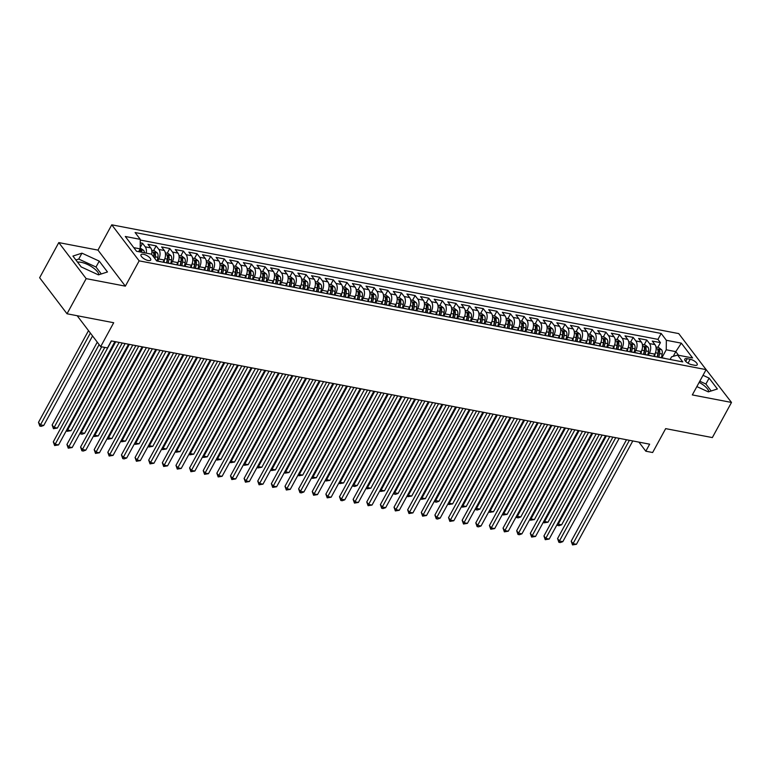 <?xml version="1.0" encoding="UTF-8"?>
<svg xmlns="http://www.w3.org/2000/svg" width="770" height="770" viewBox="0 0 770 770"><rect width="100%" height="100%" fill="white"/><g stroke="black" fill="none" stroke-linecap="round" stroke-linejoin="round"><path stroke-width="1.16" d="M99.012 274.688A13.494 5.111 28.6 0 0 81.206 262.329A13.494 5.111 28.6 0 0 77.529 262.127M148.206 260.51A5.534 2.098 28.6 0 0 150.699 260.048A5.534 2.098 28.6 0 0 148.793 256.843A5.534 2.098 28.6 0 0 143.47 254.273A5.534 2.098 28.6 0 0 140.977 254.745A5.534 2.098 28.6 0 0 142.883 257.95A5.534 2.098 28.6 0 0 148.206 260.51M699.17 382.363A13.494 5.111 -151.4 0 1 708.9 391.699M58.789 242.598L39.636 277.739L67.019 313.775L86.173 278.634L125.356 286.151L139.149 260.857L111.766 224.821L97.973 250.115L58.789 242.598L86.173 278.634M139.149 260.857L706.109 369.629L678.726 333.593L111.766 224.821M706.109 369.629L692.317 394.923L731.5 402.44L703.587 366.308M731.5 402.44L712.346 437.581L665.665 428.63L652.633 452.519L645.818 451.21L649.649 444.184L111.313 340.908L107.482 347.934L100.668 346.625L113.7 322.726L67.019 313.775M653.663 356.317L654.846 354.133A6.92 4.129 -79.1 0 0 654.952 344.614L652.257 341.062L660.429 342.631L657.85 347.366M648.282 355.143L649.399 353.093A6.92 4.129 -79.1 0 0 649.505 343.574L646.8 340.022L644.221 344.748M646.8 340.022L638.628 338.454L641.323 342.005A6.92 4.129 -79.1 0 1 641.218 351.524L640.034 353.7M626.405 351.091L627.588 348.906A6.92 4.129 -79.1 0 0 627.694 339.387L624.999 335.836L633.171 337.404L630.591 342.13M612.776 348.473L613.96 346.288A6.92 4.129 -79.1 0 0 614.065 336.779L611.37 333.217L619.542 334.786L616.962 339.522M599.147 345.855L600.34 343.68A6.92 4.129 -79.1 0 0 600.436 334.161L597.741 330.609L605.913 332.178L603.334 336.904M585.518 343.247L586.711 341.062A6.92 4.129 -79.1 0 0 586.807 331.543L584.112 327.991L592.284 329.56L589.704 334.286M571.889 340.629L573.082 338.444A6.92 4.129 -79.1 0 0 573.178 328.934L570.483 325.373L578.655 326.942L576.076 331.678M558.26 338.011L559.453 335.836A6.92 4.129 -79.1 0 0 559.549 326.316L556.854 322.765L565.026 324.334L562.447 329.06M544.631 335.402L545.824 333.217A6.92 4.129 -79.1 0 0 545.92 323.698L543.225 320.147L551.397 321.716L548.818 326.451M531.002 332.784L532.195 330.6A6.92 4.129 -79.1 0 0 532.301 321.09L529.596 317.529L537.768 319.098L535.188 323.833M517.373 330.166L518.566 327.991A6.92 4.129 -79.1 0 0 518.672 318.472L515.967 314.92L524.139 316.489L521.559 321.215M503.744 327.558L504.937 325.373A6.92 4.129 -79.1 0 0 505.043 315.854L502.338 312.302L510.51 313.871L507.931 318.607M490.115 324.94L491.308 322.755A6.92 4.129 -79.1 0 0 491.414 313.246L488.709 309.684L496.881 311.253L494.301 315.989M476.486 322.322L477.679 320.147A6.92 4.129 -79.1 0 0 477.785 310.628L475.08 307.076L483.262 308.645L480.673 313.371M462.857 319.714L464.05 317.529A6.92 4.129 -79.1 0 0 464.156 308.01L461.451 304.458L469.633 306.027L467.053 310.762M449.228 317.096L450.421 314.92A6.92 4.129 -79.1 0 0 450.527 305.401L447.822 301.84L456.004 303.409L453.424 308.144M435.599 314.478L436.792 312.302A6.92 4.129 -79.1 0 0 436.898 302.783L434.193 299.232L442.375 300.8L439.795 305.526M421.97 311.869L423.163 309.684A6.92 4.129 -79.1 0 0 423.269 300.165L420.564 296.614L428.746 298.183L426.166 302.918M408.341 309.251L409.534 307.076A6.92 4.129 -79.1 0 0 409.64 297.557L406.935 293.996L415.117 295.565L412.537 300.3M394.712 306.643L395.905 304.458A6.92 4.129 -79.1 0 0 396.011 294.939L393.306 291.387L401.488 292.956L398.908 297.682M381.083 304.025L382.276 301.84A6.92 4.129 -79.1 0 0 382.382 292.321L379.677 288.769L387.859 290.338L385.279 295.074M367.454 301.407L368.647 299.232A6.92 4.129 -79.1 0 0 368.753 289.713L366.048 286.151L374.23 287.72L371.65 292.456M353.825 298.798L355.018 296.614A6.92 4.129 -79.1 0 0 355.124 287.094L352.419 283.543L360.601 285.112L358.021 289.838M340.196 296.181L341.389 293.996A6.92 4.129 -79.1 0 0 341.495 284.476L338.79 280.925L346.972 282.494L344.392 287.229M326.567 293.562L327.76 291.387A6.92 4.129 -79.1 0 0 327.866 281.868L325.161 278.307L333.343 279.876L330.763 284.611M312.938 290.954L314.131 288.769A6.92 4.129 -79.1 0 0 314.237 279.25L311.532 275.699L319.714 277.267L317.134 281.993M299.309 288.336L300.502 286.151A6.92 4.129 -79.1 0 0 300.608 276.632L297.903 273.081L306.085 274.649L303.505 279.385M285.68 285.718L286.873 283.543A6.92 4.129 -79.1 0 0 286.979 274.024L284.274 270.463L292.456 272.031L289.876 276.767M272.051 283.11L273.244 280.925A6.92 4.129 -79.1 0 0 273.35 271.406L270.645 267.854L278.827 269.423L276.247 274.149M258.422 280.492L259.615 278.307A6.92 4.129 -79.1 0 0 259.721 268.788L257.016 265.236L265.198 266.805L262.618 271.541M244.793 277.874L245.986 275.699A6.92 4.129 -79.1 0 0 246.092 266.179L243.387 262.618L251.569 264.187L248.989 268.922M231.164 275.265L232.357 273.081A6.92 4.129 -79.1 0 0 232.463 263.561L229.758 260.01L237.94 261.579L235.36 266.305M217.535 272.647L218.728 270.463A6.92 4.129 -79.1 0 0 218.834 260.943L216.129 257.392L224.311 258.961L221.731 263.696M203.906 270.029L205.099 267.854A6.92 4.129 -79.1 0 0 205.205 258.335L202.5 254.774L210.682 256.343L208.102 261.078M190.286 267.421L191.47 265.236A6.92 4.129 -79.1 0 0 191.576 255.717L188.871 252.165L197.053 253.734L194.473 258.46M176.657 264.803L177.841 262.618A6.92 4.129 -79.1 0 0 177.947 253.099L175.242 249.547L183.424 251.116L180.844 255.852M163.028 262.185L164.212 260.01A6.92 4.129 -79.1 0 0 164.318 250.491L161.613 246.939L169.795 248.508L167.215 253.234M151.671 254.341A6.92 4.129 -79.1 0 0 150.689 247.873L147.984 244.321L156.166 245.89L153.586 250.616M690.199 359.253L687.196 358.676A5.361 2.031 28.6 0 0 684.78 359.128A5.361 2.031 28.6 0 0 686.628 362.227A5.361 2.031 28.6 0 0 691.787 364.711L694.781 365.288A5.361 2.031 28.6 0 0 697.197 364.836A5.361 2.031 28.6 0 0 695.358 361.736A5.361 2.031 28.6 0 0 690.199 359.253L688.043 363.209M673.221 356.346L675.791 351.63L666.243 349.801L666.348 340.282L661.17 333.468L135.097 232.54L140.275 239.355L125.289 236.477L136.54 251.28L151.526 254.158L156.705 260.972L682.778 361.9L677.6 355.086L671.575 356.818L670.121 359.475M666.348 340.282L681.344 343.16L692.596 357.963L677.6 355.086M157.638 261.02L158.764 258.961L164.212 260.01M171.267 263.629L172.393 261.579L177.841 262.618M184.896 266.247L186.022 264.187L191.47 265.236M198.525 268.865L199.651 266.805L205.099 267.854M212.154 271.473L213.28 269.423L218.728 270.463M225.783 274.091L226.909 272.031L232.357 273.081M239.412 276.709L240.538 274.649L245.986 275.699M253.041 279.317L254.167 277.267L259.615 278.307M266.67 281.936L267.796 279.876L273.244 280.925M280.299 284.553L281.425 282.494L286.873 283.543M293.928 287.162L295.054 285.112L300.502 286.151M307.557 289.78L308.683 287.72L314.131 288.769M321.186 292.398L322.312 290.338L327.76 291.387M334.815 295.006L335.932 292.956L341.389 293.996M348.444 297.624L349.561 295.565L355.018 296.614M362.073 300.242L363.19 298.183L368.647 299.232M375.702 302.851L376.819 300.8L382.276 301.84M389.331 305.469L390.448 303.409L395.905 304.458M402.96 308.087L404.077 306.027L409.534 307.076M416.589 310.695L417.706 308.645L423.163 309.684M430.218 313.313L431.335 311.253L436.792 312.302M443.847 315.931L444.964 313.871L450.421 314.92M457.476 318.539L458.593 316.489L464.05 317.529M471.105 321.157L472.222 319.098L477.679 320.147M484.734 323.766L485.851 321.716L491.308 322.755M498.363 326.384L499.48 324.324L504.937 325.373M511.992 329.002L513.109 326.942L518.566 327.991M525.621 331.61L526.738 329.56L532.195 330.6M539.25 334.228L540.367 332.168L545.824 333.217M552.879 336.846L553.996 334.786L559.453 335.836M566.508 339.454L567.625 337.404L573.082 338.444M580.137 342.072L581.254 340.013L586.711 341.062M593.766 344.69L594.883 342.631L600.34 343.68M607.395 347.299L608.512 345.249L613.96 346.288M621.024 349.917L622.141 347.857L627.588 348.906M634.653 352.535L635.77 350.475L641.218 351.524M660.429 342.631L657.955 339.368L140.275 240.048M146.242 253.147A6.92 4.129 100.9 0 0 145.241 246.833L142.537 243.272L140.236 242.829M156.166 245.89L158.87 249.442A6.92 4.129 100.9 0 1 158.764 258.961M169.795 248.508L172.499 252.06A6.92 4.129 100.9 0 1 172.393 261.579M183.424 251.116L186.128 254.668A6.92 4.129 100.9 0 1 186.022 264.187M197.053 253.734L199.757 257.286A6.92 4.129 100.9 0 1 199.651 266.805M210.682 256.343L213.386 259.904A6.92 4.129 100.9 0 1 213.28 269.423M224.311 258.961L227.015 262.512A6.92 4.129 100.9 0 1 226.909 272.031M237.94 261.579L240.644 265.13A6.92 4.129 100.9 0 1 240.538 274.649M251.569 264.187L254.273 267.748A6.92 4.129 100.9 0 1 254.167 277.267M265.198 266.805L267.893 270.357A6.92 4.129 100.9 0 1 267.796 279.876M278.827 269.423L281.522 272.975A6.92 4.129 100.9 0 1 281.425 282.494M292.456 272.031L295.151 275.593A6.92 4.129 100.9 0 1 295.054 285.112M306.085 274.649L308.78 278.201A6.92 4.129 100.9 0 1 308.683 287.72M319.714 277.267L322.409 280.819A6.92 4.129 100.9 0 1 322.312 290.338M333.343 279.876L336.038 283.437A6.92 4.129 100.9 0 1 335.932 292.956M346.972 282.494L349.667 286.045A6.92 4.129 100.9 0 1 349.561 295.565M360.601 285.112L363.296 288.663A6.92 4.129 100.9 0 1 363.19 298.183M374.23 287.72L376.925 291.281A6.92 4.129 100.9 0 1 376.819 300.8M387.859 290.338L390.554 293.89A6.92 4.129 100.9 0 1 390.448 303.409M401.488 292.956L404.183 296.508A6.92 4.129 100.9 0 1 404.077 306.027M415.117 295.565L417.812 299.126A6.92 4.129 100.9 0 1 417.706 308.645M428.746 298.183L431.441 301.734A6.92 4.129 100.9 0 1 431.335 311.253M442.375 300.8L445.07 304.352A6.92 4.129 100.9 0 1 444.964 313.871M456.004 303.409L458.699 306.97A6.92 4.129 100.9 0 1 458.593 316.489M469.633 306.027L472.328 309.579A6.92 4.129 100.9 0 1 472.222 319.098M483.262 308.645L485.957 312.197A6.92 4.129 100.9 0 1 485.851 321.716M496.881 311.253L499.586 314.815A6.92 4.129 100.9 0 1 499.48 324.324M510.51 313.871L513.215 317.423A6.92 4.129 100.9 0 1 513.109 326.942M524.139 316.489L526.844 320.041A6.92 4.129 100.9 0 1 526.738 329.56M537.768 319.098L540.473 322.659A6.92 4.129 100.9 0 1 540.367 332.168M551.397 321.716L554.102 325.267A6.92 4.129 100.9 0 1 553.996 334.786M565.026 324.334L567.731 327.885A6.92 4.129 100.9 0 1 567.625 337.404M578.655 326.942L581.36 330.503A6.92 4.129 100.9 0 1 581.254 340.013M592.284 329.56L594.989 333.112A6.92 4.129 100.9 0 1 594.883 342.631M605.913 332.178L608.618 335.73A6.92 4.129 100.9 0 1 608.512 345.249M619.542 334.786L622.247 338.348A6.92 4.129 100.9 0 1 622.141 347.857M633.171 337.404L635.876 340.956A6.92 4.129 100.9 0 1 635.77 350.475M659.765 357.492A6.92 4.129 -79.1 0 0 658.995 357.203A6.92 4.129 -79.1 0 0 658.167 357.184M665.213 358.531A6.92 4.129 -79.1 0 0 664.443 358.252L658.995 357.203M661.911 357.761L666.243 349.801M77.183 315.729L100.668 346.625M638.917 442.124L645.818 451.21M678.553 355.268L675.791 351.63L681.344 343.16M138.638 251.684L140.178 248.874L133.768 247.642M657.955 339.368L661.17 333.468M142.537 243.272L140.188 247.584M651.584 355.923A6.92 4.129 -79.1 0 0 650.814 355.634L645.366 354.585A6.92 4.129 100.9 0 1 646.136 354.874M644.538 354.566A6.92 4.129 100.9 0 1 645.366 354.585M637.955 353.305A6.92 4.129 -79.1 0 0 637.185 353.016L631.737 351.977A6.92 4.129 100.9 0 1 632.507 352.256M630.909 351.957A6.92 4.129 100.9 0 1 631.737 351.977M624.326 350.687A6.92 4.129 -79.1 0 0 623.556 350.408L618.108 349.359A6.92 4.129 100.9 0 1 618.878 349.647M617.28 349.339A6.92 4.129 100.9 0 1 618.108 349.359M610.706 348.079A6.92 4.129 -79.1 0 0 609.927 347.79L604.479 346.741A6.92 4.129 100.9 0 1 605.249 347.029M603.651 346.721A6.92 4.129 100.9 0 1 604.479 346.741M597.077 345.461A6.92 4.129 -79.1 0 0 596.298 345.172L590.85 344.132A6.92 4.129 100.9 0 1 591.62 344.411M590.022 344.113A6.92 4.129 100.9 0 1 590.85 344.132M583.448 342.842A6.92 4.129 -79.1 0 0 582.669 342.563L577.221 341.514A6.92 4.129 100.9 0 1 577.991 341.803M576.393 341.495A6.92 4.129 100.9 0 1 577.221 341.514M569.819 340.234A6.92 4.129 -79.1 0 0 569.04 339.945L563.592 338.896A6.92 4.129 100.9 0 1 564.362 339.185M562.764 338.877A6.92 4.129 100.9 0 1 563.592 338.896M556.19 337.616A6.92 4.129 -79.1 0 0 555.411 337.327L549.963 336.288A6.92 4.129 100.9 0 1 550.733 336.567M549.135 336.269A6.92 4.129 100.9 0 1 549.963 336.288M542.561 334.998A6.92 4.129 -79.1 0 0 541.782 334.719L536.334 333.67A6.92 4.129 100.9 0 1 537.104 333.959M535.506 333.651A6.92 4.129 100.9 0 1 536.334 333.67M528.932 332.39A6.92 4.129 -79.1 0 0 528.153 332.101L522.705 331.052A6.92 4.129 100.9 0 1 523.475 331.341M521.877 331.033A6.92 4.129 100.9 0 1 522.705 331.052M515.303 329.772A6.92 4.129 -79.1 0 0 514.524 329.483L509.076 328.444A6.92 4.129 100.9 0 1 509.846 328.723M508.248 328.424A6.92 4.129 100.9 0 1 509.076 328.444M501.674 327.154A6.92 4.129 -79.1 0 0 500.895 326.875L495.447 325.825A6.92 4.129 100.9 0 1 496.217 326.114M494.619 325.806A6.92 4.129 100.9 0 1 495.447 325.825M488.045 324.545A6.92 4.129 -79.1 0 0 487.266 324.257L481.818 323.208A6.92 4.129 100.9 0 1 482.588 323.496M480.99 323.188A6.92 4.129 100.9 0 1 481.818 323.208M474.416 321.927A6.92 4.129 -79.1 0 0 473.637 321.639L468.189 320.599A6.92 4.129 100.9 0 1 468.959 320.878M467.361 320.58A6.92 4.129 100.9 0 1 468.189 320.599M460.787 319.309A6.92 4.129 -79.1 0 0 460.008 319.03L454.56 317.981A6.92 4.129 100.9 0 1 455.33 318.27M453.732 317.962A6.92 4.129 100.9 0 1 454.56 317.981M447.158 316.701A6.92 4.129 -79.1 0 0 446.379 316.412L440.931 315.363A6.92 4.129 100.9 0 1 441.701 315.652M440.103 315.344A6.92 4.129 100.9 0 1 440.931 315.363M433.529 314.083A6.92 4.129 -79.1 0 0 432.75 313.794L427.302 312.755A6.92 4.129 100.9 0 1 428.072 313.043M426.474 312.736A6.92 4.129 100.9 0 1 427.302 312.755M419.9 311.475A6.92 4.129 -79.1 0 0 419.121 311.186L413.673 310.137A6.92 4.129 100.9 0 1 414.443 310.425M412.845 310.118A6.92 4.129 100.9 0 1 413.673 310.137M406.271 308.857A6.92 4.129 -79.1 0 0 405.492 308.568L400.044 307.519A6.92 4.129 100.9 0 1 400.814 307.808M399.216 307.5A6.92 4.129 100.9 0 1 400.044 307.519M392.642 306.239A6.92 4.129 -79.1 0 0 391.863 305.95L386.415 304.91A6.92 4.129 100.9 0 1 387.185 305.199M385.587 304.891A6.92 4.129 100.9 0 1 386.415 304.91M379.013 303.63A6.92 4.129 -79.1 0 0 378.234 303.342L372.786 302.292A6.92 4.129 100.9 0 1 373.556 302.581M371.958 302.273A6.92 4.129 100.9 0 1 372.786 302.292M365.384 301.012A6.92 4.129 -79.1 0 0 364.614 300.724L359.157 299.674A6.92 4.129 100.9 0 1 359.927 299.963M358.329 299.655A6.92 4.129 100.9 0 1 359.157 299.674M351.755 298.394A6.92 4.129 -79.1 0 0 350.985 298.106L345.528 297.066A6.92 4.129 100.9 0 1 346.298 297.355M344.7 297.047A6.92 4.129 100.9 0 1 345.528 297.066M338.126 295.786A6.92 4.129 -79.1 0 0 337.356 295.497L331.899 294.448A6.92 4.129 100.9 0 1 332.669 294.737M331.081 294.429A6.92 4.129 100.9 0 1 331.899 294.448M324.497 293.168A6.92 4.129 -79.1 0 0 323.727 292.879L318.27 291.84A6.92 4.129 100.9 0 1 319.05 292.119M317.452 291.811A6.92 4.129 100.9 0 1 318.27 291.84M310.868 290.55A6.92 4.129 -79.1 0 0 310.098 290.271L304.641 289.222A6.92 4.129 100.9 0 1 305.421 289.51M303.823 289.202A6.92 4.129 100.9 0 1 304.641 289.222M297.239 287.942A6.92 4.129 -79.1 0 0 296.469 287.653L291.012 286.604A6.92 4.129 100.9 0 1 291.792 286.892M290.194 286.584A6.92 4.129 100.9 0 1 291.012 286.604M283.61 285.324A6.92 4.129 -79.1 0 0 282.84 285.035L277.383 283.995A6.92 4.129 100.9 0 1 278.163 284.274M276.565 283.966A6.92 4.129 100.9 0 1 277.383 283.995M269.981 282.706A6.92 4.129 -79.1 0 0 269.211 282.426L263.754 281.377A6.92 4.129 100.9 0 1 264.534 281.666M262.936 281.358A6.92 4.129 100.9 0 1 263.754 281.377M256.352 280.097A6.92 4.129 -79.1 0 0 255.582 279.808L250.125 278.759A6.92 4.129 100.9 0 1 250.905 279.048M249.307 278.74A6.92 4.129 100.9 0 1 250.125 278.759M242.723 277.479A6.92 4.129 -79.1 0 0 241.953 277.19L236.496 276.151A6.92 4.129 100.9 0 1 237.276 276.43M235.678 276.122A6.92 4.129 100.9 0 1 236.496 276.151M229.094 274.861A6.92 4.129 -79.1 0 0 228.324 274.582L222.867 273.533A6.92 4.129 100.9 0 1 223.647 273.822M222.049 273.514A6.92 4.129 100.9 0 1 222.867 273.533M215.465 272.253A6.92 4.129 -79.1 0 0 214.695 271.964L209.238 270.915A6.92 4.129 100.9 0 1 210.017 271.204M208.42 270.896A6.92 4.129 100.9 0 1 209.238 270.915M201.836 269.635A6.92 4.129 -79.1 0 0 201.066 269.346L195.609 268.306A6.92 4.129 100.9 0 1 196.388 268.586M194.791 268.278A6.92 4.129 100.9 0 1 195.609 268.306M188.207 267.017A6.92 4.129 -79.1 0 0 187.437 266.738L181.98 265.689A6.92 4.129 100.9 0 1 182.76 265.977M181.162 265.669A6.92 4.129 100.9 0 1 181.98 265.689M174.578 264.408A6.92 4.129 -79.1 0 0 173.808 264.12L168.351 263.07A6.92 4.129 100.9 0 1 169.131 263.359M167.533 263.051A6.92 4.129 100.9 0 1 168.351 263.07M160.949 261.79A6.92 4.129 -79.1 0 0 160.179 261.502L156.589 260.818M140.275 239.355L140.178 248.874M696.86 386.598L708.342 391.882L717.371 388.975L709.122 378.118L703.01 375.308M125.356 286.151L97.973 250.115M81.177 266.921L98.445 274.871L107.473 271.964L99.234 261.117L81.957 253.166L72.929 256.073L81.177 266.921M711.172 390.967L705.898 384.028L699.795 381.217M705.898 384.028L709.122 378.118M101.284 273.956L96.009 267.017L78.733 259.067L75.903 259.981M78.733 259.067L81.957 253.166M96.009 267.017L99.234 261.117M626.51 439.747L571.196 541.194L573.044 543.63L629.388 440.296M576.451 544.284L572.514 544.919L573.044 543.63L576.451 544.284L632.796 440.95M572.514 544.919L571.196 541.194M655.251 353.315L654.587 356.491M655.963 347L658.745 347.539L661.584 349.744A4.582 2.733 100.9 0 1 662.181 354.056L661.43 357.675M658.841 357.174L659.592 353.555A4.582 2.733 -79.1 0 0 659.457 350.148L657.821 349.84A4.582 2.733 100.9 0 1 657.955 353.247L657.176 356.991M659.457 350.148L658.35 352.169A2.339 1.396 100.9 0 1 658.283 353.247L657.493 357.049M606.365 435.878L558.24 524.149L561.648 524.803L609.773 436.532M557.711 523.446L558.24 524.149L557.721 525.438L557.076 524.601M561.648 524.803L559.078 525.708L557.721 525.438M612.881 437.129L557.567 538.577L559.415 541.012L615.759 437.678M562.822 541.666L560.252 542.571L558.885 542.301L559.415 541.012L562.822 541.666L619.167 438.332M558.885 542.301L557.567 538.577M599.253 434.511L543.938 535.959L545.786 538.394L602.13 435.069M549.193 539.048L545.256 539.693L545.786 538.394L549.193 539.048L605.538 435.724M545.256 539.693L543.938 535.959M585.624 431.903L530.309 533.35L532.157 535.785L588.501 432.451M535.564 536.44L531.627 537.075L532.157 535.785L535.564 536.44L591.909 433.106M531.627 537.075L530.309 533.35M571.995 429.285L516.68 530.732L518.528 533.167L574.872 429.833M521.935 533.822L519.365 534.726L517.998 534.457L518.528 533.167L521.935 533.822L578.28 430.488M517.998 534.457L516.68 530.732M641.622 350.697L640.958 353.882M642.334 344.392L645.116 344.922L647.955 347.126A4.582 2.733 100.9 0 1 648.552 351.438L647.801 355.057M645.212 354.566L645.963 350.937A4.582 2.733 -79.1 0 0 645.828 347.539L644.192 347.222A4.582 2.733 100.9 0 1 644.326 350.629L643.547 354.373M645.828 347.539L644.721 349.561A2.339 1.396 100.9 0 1 644.654 350.629L643.864 354.441M592.746 433.269L544.621 521.531L548.028 522.185L596.153 433.924M544.082 520.828L544.621 521.531L544.092 522.83L543.447 521.983M548.028 522.185L544.092 522.83M627.993 348.088L627.329 351.264M628.705 341.774L631.487 342.303L634.326 344.517A4.582 2.733 100.9 0 1 634.923 348.82L634.172 352.439M631.583 351.948L632.334 348.329A4.582 2.733 -79.1 0 0 632.199 344.922L630.563 344.604A4.582 2.733 100.9 0 1 630.697 348.011L629.918 351.765M632.199 344.922L631.092 346.943A2.339 1.396 100.9 0 1 631.025 348.021L630.235 351.823M579.117 430.651L530.992 518.922L534.399 519.577L582.524 431.306M530.453 518.21L530.992 518.922L530.463 520.212L529.818 519.375M534.399 519.577L530.463 520.212M614.364 345.47L613.7 348.646M615.076 339.156L617.858 339.695L620.697 341.899A4.582 2.733 100.9 0 1 621.294 346.211L620.543 349.83M617.954 349.33L618.705 345.711A4.582 2.733 -79.1 0 0 618.57 342.303L616.934 341.995A4.582 2.733 100.9 0 1 617.068 345.403L616.289 349.147M618.57 342.303L617.463 344.334A2.339 1.396 100.9 0 1 617.396 345.403L616.606 349.205M565.488 428.033L517.363 516.304L520.77 516.959L568.895 428.688M516.824 515.602L517.363 516.304L516.834 517.594L516.189 516.757M520.77 516.959L518.191 517.863L516.834 517.594M600.735 342.852L600.071 346.038M601.447 336.548L604.229 337.077L607.068 339.281A4.582 2.733 100.9 0 1 607.665 343.593L606.914 347.212M604.325 346.721L605.076 343.093A4.582 2.733 -79.1 0 0 604.941 339.695L603.305 339.378A4.582 2.733 100.9 0 1 603.439 342.785L602.66 346.529M604.941 339.695L603.834 341.716A2.339 1.396 100.9 0 1 603.767 342.785L602.977 346.596M551.859 425.425L503.734 513.686L507.141 514.341L555.266 426.079M503.195 512.984L503.734 513.686L503.205 514.986L502.56 514.139M507.141 514.341L503.205 514.986M558.365 426.667L503.051 528.114L504.899 530.549L561.243 427.225M508.306 531.204L504.369 531.849L504.899 530.549L508.306 531.204L564.651 427.879M504.369 531.849L503.051 528.114M587.106 340.244L586.442 343.42M587.818 333.93L590.6 334.459L593.439 336.673A4.582 2.733 100.9 0 1 594.036 340.975L593.285 344.594M590.696 344.103L591.447 340.484A4.582 2.733 -79.1 0 0 591.312 337.077L589.676 336.76A4.582 2.733 100.9 0 1 589.81 340.167L589.031 343.921M591.312 337.077L590.205 339.098A2.339 1.396 100.9 0 1 590.138 340.176L589.348 343.978M538.23 422.807L490.105 511.078L493.512 511.732L541.637 423.462M489.566 510.366L490.105 511.078L489.576 512.368L488.931 511.53M493.512 511.732L489.576 512.368M544.737 424.058L489.422 525.506L491.27 527.941L547.614 424.607M494.677 528.595L490.74 529.231L491.27 527.941L494.677 528.595L551.022 425.261M490.74 529.231L489.422 525.506M573.477 337.626L572.813 340.812M574.189 331.312L576.971 331.851L579.81 334.055A4.582 2.733 100.9 0 1 580.407 338.367L579.656 341.986M577.067 341.485L577.818 337.866A4.582 2.733 -79.1 0 0 577.683 334.459L576.047 334.151A4.582 2.733 100.9 0 1 576.181 337.558L575.402 341.303M577.683 334.459L576.576 336.49A2.339 1.396 100.9 0 1 576.509 337.558L575.719 341.36M524.601 420.189L476.476 508.46L479.883 509.114L528.008 420.844M475.937 507.757L476.476 508.46L475.947 509.75L475.302 508.912M479.883 509.114L477.304 510.019L475.947 509.75M531.107 421.44L475.793 522.888L477.641 525.323L533.985 421.999M481.048 525.977L478.478 526.882L477.121 526.613L477.641 525.323L481.048 525.977L537.393 422.643M477.121 526.613L475.793 522.888M559.848 335.017L559.184 338.194M560.56 328.703L563.342 329.233L566.181 331.447A4.582 2.733 100.9 0 1 566.778 335.749L566.027 339.368M563.438 338.877L564.189 335.258A4.582 2.733 -79.1 0 0 564.054 331.851L562.418 331.533A4.582 2.733 100.9 0 1 562.552 334.94L561.773 338.685M564.054 331.851L562.947 333.872A2.339 1.396 100.9 0 1 562.88 334.94L562.09 338.752M510.972 417.581L462.847 505.842L466.254 506.496L514.379 418.235M462.308 505.139L462.847 505.842L462.318 507.141L461.673 506.294M466.254 506.496L462.318 507.141M517.479 418.832L462.164 520.27L464.021 522.705L520.356 419.381M467.428 523.359L463.492 524.004L464.021 522.705L467.428 523.359L523.764 420.035M463.492 524.004L462.164 520.27M546.219 332.399L545.555 335.576M546.931 326.085L549.713 326.615L552.552 328.829A4.582 2.733 100.9 0 1 553.149 333.131L552.398 336.75M549.809 336.259L550.56 332.64A4.582 2.733 -79.1 0 0 550.425 329.233L548.789 328.925A4.582 2.733 100.9 0 1 548.923 332.322L548.144 336.076M550.425 329.233L549.318 331.254A2.339 1.396 100.9 0 1 549.251 332.332L548.461 336.134M497.343 414.963L449.218 503.234L452.625 503.888L500.75 415.617M448.679 502.521L449.218 503.234L448.689 504.523L448.044 503.686M452.625 503.888L448.689 504.523M503.85 416.214L448.535 517.661L450.392 520.096L506.727 416.762M453.8 520.751L449.863 521.386L450.392 520.096L453.8 520.751L510.135 417.417M449.863 521.386L448.535 517.661M532.59 329.781L531.926 332.967M533.302 323.467L536.084 324.006L538.923 326.211A4.582 2.733 100.9 0 1 539.52 330.522L538.769 334.142M536.18 333.641L536.931 330.022A4.582 2.733 -79.1 0 0 536.796 326.615L535.16 326.307A4.582 2.733 100.9 0 1 535.294 329.714L534.515 333.458M536.796 326.615L535.689 328.646A2.339 1.396 100.9 0 1 535.622 329.714L534.832 333.516M483.714 412.345L435.589 500.615L438.996 501.27L487.121 412.999M435.05 499.913L435.589 500.615L435.06 501.905L434.415 501.068M438.996 501.27L436.417 502.175L435.06 501.905M490.221 413.596L434.906 515.043L436.763 517.479L493.098 414.154M440.171 518.133L437.591 519.038L436.234 518.768L436.763 517.479L440.171 518.133L496.506 414.799M436.234 518.768L434.906 515.043M518.961 327.173L518.297 330.349M519.683 320.859L522.455 321.388L525.294 323.602A4.582 2.733 100.9 0 1 525.891 327.905L525.14 331.524M522.551 331.033L523.302 327.414A4.582 2.733 -79.1 0 0 523.167 324.006L521.531 323.689A4.582 2.733 100.9 0 1 521.665 327.096L520.886 330.85M523.167 324.006L522.07 326.028A2.339 1.396 100.9 0 1 521.993 327.096L521.203 330.908M470.085 409.736L421.96 497.998L425.367 498.652L473.492 410.391M421.421 497.295L421.96 497.998L421.431 499.297L420.786 498.45M425.367 498.652L421.431 499.297M476.592 410.988L421.277 512.435L423.134 514.861L479.469 411.536M426.542 515.515L422.605 516.16L423.134 514.861L426.542 515.515L482.877 412.191M422.605 516.16L421.277 512.435M505.332 324.555L504.668 327.731M506.054 318.241L508.826 318.77L511.665 320.984A4.582 2.733 100.9 0 1 512.262 325.296L511.511 328.906M508.922 328.415L509.673 324.796A4.582 2.733 -79.1 0 0 509.538 321.388L507.902 321.08A4.582 2.733 100.9 0 1 508.036 324.478L507.257 328.232M509.538 321.388L508.441 323.41A2.339 1.396 100.9 0 1 508.364 324.488L507.574 328.289M456.456 407.118L408.331 495.389L411.738 496.044L459.863 407.773M407.792 494.677L408.331 495.389L407.802 496.679L407.157 495.841M411.738 496.044L407.802 496.679M462.963 408.369L407.648 509.817L409.505 512.252L465.84 408.918M412.913 512.907L408.976 513.542L409.505 512.252L412.913 512.907L469.248 409.573M408.976 513.542L407.648 509.817M491.703 321.937L491.039 325.123M492.425 315.623L495.197 316.162L498.036 318.366A4.582 2.733 100.9 0 1 498.633 322.678L497.882 326.297M495.293 325.806L496.044 322.178A4.582 2.733 -79.1 0 0 495.909 318.77L494.273 318.462A4.582 2.733 100.9 0 1 494.407 321.87L493.628 325.614M495.909 318.77L494.812 320.801A2.339 1.396 100.9 0 1 494.735 321.87L493.945 325.681M442.827 404.5L394.702 492.771L398.109 493.426L446.234 405.155M394.163 492.069L394.702 492.771L394.173 494.061L393.528 493.224M398.109 493.426L395.53 494.33L394.173 494.061M449.333 405.752L394.019 507.199L395.876 509.634L452.211 406.31M399.284 510.289L395.347 510.934L395.876 509.634L399.284 510.289L455.619 406.955M395.347 510.934L394.019 507.199M435.704 403.143L380.39 504.591L382.247 507.026L438.582 403.692M385.655 507.671L383.075 508.575L381.718 508.316L382.247 507.026L385.655 507.671L441.99 404.346M381.718 508.316L380.39 504.591M422.075 400.525L366.761 501.973L368.618 504.408L424.953 401.074M372.025 505.062L368.089 505.697L368.618 504.408L372.025 505.062L428.361 401.728M368.089 505.697L366.761 501.973M408.447 397.907L353.132 499.355L354.989 501.79L411.324 398.465M358.397 502.444L354.46 503.089L354.989 501.79L358.397 502.444L414.732 399.12M354.46 503.089L353.132 499.355M394.817 395.299L339.503 496.746L341.36 499.181L397.695 395.847M344.767 499.826L342.188 500.731L340.831 500.471L341.36 499.181L344.767 499.826L401.103 396.502M340.831 500.471L339.503 496.746M381.189 392.681L325.874 494.128L327.731 496.563L384.066 393.229M331.139 497.218L327.202 497.853L327.731 496.563L331.139 497.218L387.474 393.884M327.202 497.853L325.874 494.128M367.56 390.063L312.245 491.51L314.102 493.945L370.437 390.621M317.51 494.6L313.573 495.245L314.102 493.945L317.51 494.6L373.845 391.275M313.573 495.245L312.245 491.51M353.931 387.454L298.625 488.902L300.473 491.337L356.808 388.003M303.881 491.982L301.301 492.887L299.944 492.627L300.473 491.337L303.881 491.982L360.216 388.658M299.944 492.627L298.625 488.902M340.302 384.836L284.996 486.284L286.844 488.719L343.179 385.385M290.252 489.374L286.315 490.009L286.844 488.719L290.252 489.374L346.587 386.039M286.315 490.009L284.996 486.284M326.673 382.218L271.367 483.666L273.215 486.101L329.55 382.777M276.623 486.756L272.686 487.4L273.215 486.101L276.623 486.756L332.958 383.431M272.686 487.4L271.367 483.666M313.043 379.61L257.738 481.058L259.586 483.493L315.921 380.159M262.994 484.147L259.057 484.782L259.586 483.493L262.994 484.147L319.329 380.813M259.057 484.782L257.738 481.058M299.414 376.992L244.109 478.44L245.957 480.875L302.292 377.541M249.364 481.529L245.428 482.164L245.957 480.875L249.364 481.529L305.7 378.195M245.428 482.164L244.109 478.44M285.786 374.374L230.48 475.822L232.328 478.257L288.663 374.932M235.736 478.911L231.799 479.556L232.328 478.257L235.736 478.911L292.071 375.587M231.799 479.556L230.48 475.822M272.156 371.766L216.851 473.213L218.699 475.648L275.034 372.314M222.106 476.303L218.17 476.938L218.699 475.648L222.106 476.303L278.442 372.969M218.17 476.938L216.851 473.213M258.528 369.148L203.222 470.595L205.07 473.03L261.405 369.696M208.477 473.685L204.541 474.32L205.07 473.03L208.477 473.685L264.813 370.351M204.541 474.32L203.222 470.595M244.899 366.53L189.593 467.977L191.441 470.412L247.776 367.088M194.849 471.067L190.912 471.712L191.441 470.412L194.849 471.067L251.184 367.742M190.912 471.712L189.593 467.977M231.269 363.921L175.964 465.369L177.812 467.804L234.147 364.47M181.22 468.458L177.283 469.094L177.812 467.804L181.22 468.458L237.555 365.124M177.283 469.094L175.964 465.369M217.641 361.303L162.335 462.751L164.183 465.186L220.518 361.852M167.591 465.84L163.654 466.476L164.183 465.186L167.591 465.84L223.926 362.506M163.654 466.476L162.335 462.751M204.012 358.685L148.706 460.133L150.554 462.568L206.889 359.244M153.962 463.222L150.025 463.867L150.554 462.568L153.962 463.222L210.297 359.898M150.025 463.867L148.706 460.133M190.383 356.077L135.077 457.524L136.925 459.959L193.26 356.625M140.333 460.614L136.396 461.249L136.925 459.959L140.333 460.614L196.668 357.28M136.396 461.249L135.077 457.524M176.754 353.459L121.448 454.906L123.296 457.342L179.631 354.007M126.703 457.996L124.134 458.901L122.767 458.631L123.296 457.342L126.703 457.996L183.039 354.662M122.767 458.631L121.448 454.906M163.124 350.841L107.819 452.288L109.667 454.724L166.002 351.399M113.075 455.378L109.138 456.023L109.667 454.724L113.075 455.378L169.41 352.054M109.138 456.023L107.819 452.288M149.495 348.233L94.19 449.68L96.038 452.115L152.373 348.781M99.445 452.77L95.509 453.405L96.038 452.115L99.445 452.77L155.781 349.436M95.509 453.405L94.19 449.68M135.867 345.615L80.561 447.062L82.409 449.497L138.744 346.163M85.817 450.152L83.247 451.056L81.88 450.787L82.409 449.497L85.817 450.152L142.152 346.818M81.88 450.787L80.561 447.062M122.237 342.997L66.932 444.444L68.78 446.879L125.115 343.555M72.188 447.534L68.251 448.178L68.78 446.879L72.188 447.534L128.523 344.209M68.251 448.178L66.932 444.444M104.778 347.414L53.303 441.836L55.151 444.271L111.486 340.937M58.559 444.925L54.622 445.561L55.151 444.271L58.559 444.925L114.894 341.591M54.622 445.561L53.303 441.836M478.074 319.329L477.41 322.505M478.796 313.015L481.568 313.544L484.407 315.758A4.582 2.733 100.9 0 1 485.004 320.06L484.253 323.679M481.664 323.188L482.415 319.569A4.582 2.733 -79.1 0 0 482.28 316.162L480.644 315.844A4.582 2.733 100.9 0 1 480.778 319.252L479.999 323.005M482.28 316.162L481.183 318.183A2.339 1.396 100.9 0 1 481.106 319.252L480.316 323.063M429.198 401.892L381.073 490.153L384.48 490.808L432.605 402.546M380.534 489.45L381.073 490.153L380.544 491.453L379.899 490.606M384.48 490.808L380.544 491.453M464.445 316.711L463.781 319.887M465.167 310.397L467.939 310.926L470.778 313.14A4.582 2.733 100.9 0 1 471.375 317.452L470.624 321.061M468.035 320.57L468.786 316.951A4.582 2.733 -79.1 0 0 468.651 313.544L467.015 313.236A4.582 2.733 100.9 0 1 467.149 316.634L466.37 320.387M468.651 313.544L467.554 315.565A2.339 1.396 100.9 0 1 467.486 316.643L466.687 320.445M415.569 399.274L367.444 487.545L370.851 488.199L418.976 399.928M366.905 486.833L367.444 487.545L366.915 488.834L366.27 487.997M370.851 488.199L366.915 488.834M450.816 314.093L450.152 317.279M451.538 307.779L454.31 308.318L457.149 310.522A4.582 2.733 100.9 0 1 457.746 314.834L456.995 318.453M454.406 317.962L455.157 314.333A4.582 2.733 -79.1 0 0 455.022 310.936L453.386 310.618A4.582 2.733 100.9 0 1 453.52 314.025L452.741 317.769M455.022 310.936L453.925 312.957A2.339 1.396 100.9 0 1 453.857 314.025L453.058 317.837M401.94 396.666L353.815 484.927L357.222 485.581L405.347 397.31M353.276 484.224L353.815 484.927L353.286 486.217L352.641 485.379M357.222 485.581L354.643 486.486L353.286 486.217M437.187 311.484L436.523 314.661M437.909 305.17L440.681 305.7L443.52 307.913A4.582 2.733 100.9 0 1 444.117 312.216L443.366 315.835M440.777 315.344L441.528 311.725A4.582 2.733 -79.1 0 0 441.393 308.318L439.757 308A4.582 2.733 100.9 0 1 439.891 311.407L439.112 315.161M441.393 308.318L440.296 310.339A2.339 1.396 100.9 0 1 440.228 311.407L439.429 315.219M388.311 394.048L340.186 482.318L343.593 482.963L391.718 394.702M339.647 481.606L340.186 482.318L339.657 483.608L339.012 482.761M343.593 482.963L339.657 483.608M423.558 308.866L422.894 312.043M424.28 302.552L427.052 303.082L429.891 305.295A4.582 2.733 100.9 0 1 430.488 309.607L429.737 313.217M427.148 312.726L427.899 309.107A4.582 2.733 -79.1 0 0 427.764 305.7L426.128 305.392A4.582 2.733 100.9 0 1 426.262 308.789L425.483 312.543M427.764 305.7L426.667 307.721A2.339 1.396 100.9 0 1 426.599 308.799L425.8 312.601M374.682 391.43L326.557 479.7L329.964 480.355L378.089 392.084M326.018 478.988L326.557 479.7L326.028 480.99L325.383 480.153M329.964 480.355L326.028 480.99M409.929 306.248L409.265 309.434M410.651 299.934L413.423 300.473L416.262 302.677A4.582 2.733 100.9 0 1 416.859 306.989L416.108 310.608M413.519 310.118L414.27 306.489A4.582 2.733 -79.1 0 0 414.135 303.091L412.499 302.774A4.582 2.733 100.9 0 1 412.633 306.181L411.854 309.925M414.135 303.091L413.038 305.113A2.339 1.396 100.9 0 1 412.97 306.181L412.171 309.992M361.053 388.821L312.928 477.082L316.335 477.737L364.46 389.466M312.389 476.38L312.928 477.082L312.399 478.382L311.754 477.535M316.335 477.737L312.399 478.382M396.3 303.64L395.636 306.816M397.022 297.326L399.794 297.855L402.633 300.069A4.582 2.733 100.9 0 1 403.23 304.371L402.479 307.99M399.89 307.5L400.641 303.881A4.582 2.733 -79.1 0 0 400.506 300.473L398.87 300.156A4.582 2.733 100.9 0 1 399.004 303.563L398.225 307.317M400.506 300.473L399.409 302.494A2.339 1.396 100.9 0 1 399.341 303.563L398.542 307.374M347.424 386.203L299.299 474.474L302.706 475.119L350.831 386.858M298.76 473.762L299.299 474.474L298.77 475.764L298.125 474.917M302.706 475.119L298.77 475.764M382.671 301.022L382.007 304.198M383.393 294.708L386.165 295.237L389.004 297.451A4.582 2.733 100.9 0 1 389.601 301.763L388.85 305.372M386.261 304.882L387.012 301.262A4.582 2.733 -79.1 0 0 386.877 297.855L385.241 297.547A4.582 2.733 100.9 0 1 385.385 300.945L384.596 304.699M386.877 297.855L385.78 299.877A2.339 1.396 100.9 0 1 385.712 300.954L384.913 304.756M333.795 383.585L285.67 471.856L289.077 472.511L337.202 384.24M285.131 471.144L285.67 471.856L285.141 473.146L284.496 472.308M289.077 472.511L285.141 473.146M369.042 298.404L368.378 301.59M369.764 292.09L372.536 292.629L375.375 294.833A4.582 2.733 100.9 0 1 375.972 299.145L375.221 302.764M372.632 302.273L373.383 298.644A4.582 2.733 -79.1 0 0 373.248 295.247L371.612 294.929A4.582 2.733 100.9 0 1 371.756 298.337L370.967 302.081M373.248 295.247L372.151 297.268A2.339 1.396 100.9 0 1 372.083 298.337L371.284 302.148M320.166 380.977L272.041 469.238L275.448 469.892L323.573 381.622M271.502 468.535L272.041 469.238L271.512 470.537L270.867 469.69M275.448 469.892L271.512 470.537M355.413 295.796L354.749 298.972M356.135 289.481L358.907 290.011L361.746 292.225A4.582 2.733 100.9 0 1 362.352 296.527L361.592 300.146M359.003 299.655L359.754 296.036A4.582 2.733 -79.1 0 0 359.619 292.629L357.983 292.311A4.582 2.733 100.9 0 1 358.127 295.719L357.338 299.472M359.619 292.629L358.522 294.65A2.339 1.396 100.9 0 1 358.454 295.719L357.655 299.53M306.537 378.359L258.412 466.63L261.819 467.275L309.944 379.013M257.873 465.917L258.412 466.63L257.883 467.919L257.238 467.072M261.819 467.275L257.883 467.919M341.784 293.178L341.12 296.354M342.506 286.864L345.278 287.393L348.117 289.607A4.582 2.733 100.9 0 1 348.723 293.919L347.963 297.528M345.374 297.037L346.125 293.418A4.582 2.733 -79.1 0 0 345.99 290.011L344.354 289.703A4.582 2.733 100.9 0 1 344.498 293.101L343.718 296.854M345.99 290.011L344.893 292.032A2.339 1.396 100.9 0 1 344.825 293.11L344.026 296.912M292.908 375.741L244.783 464.012L248.19 464.666L296.315 376.395M244.244 463.299L244.783 464.012L244.254 465.301L243.609 464.464M248.19 464.666L244.254 465.301M328.155 290.56L327.491 293.745M328.877 284.245L331.649 284.784L334.498 286.989A4.582 2.733 100.9 0 1 335.094 291.301L334.334 294.92M331.745 294.429L332.505 290.8A4.582 2.733 -79.1 0 0 332.361 287.403L330.725 287.085A4.582 2.733 100.9 0 1 330.869 290.492L330.089 294.236M332.361 287.403L331.264 289.424A2.339 1.396 100.9 0 1 331.196 290.492L330.397 294.304M279.279 373.132L231.154 461.394L234.561 462.048L282.686 373.787M230.615 460.691L231.154 461.394L230.625 462.693L229.98 461.846M234.561 462.048L230.625 462.693M314.526 287.951L313.871 291.127M315.248 281.637L318.02 282.167L320.869 284.38A4.582 2.733 100.9 0 1 321.465 288.683L320.705 292.302M318.116 291.811L318.876 288.192A4.582 2.733 -79.1 0 0 318.732 284.784L317.096 284.467A4.582 2.733 100.9 0 1 317.24 287.874L316.46 291.628M318.732 284.784L317.635 286.806A2.339 1.396 100.9 0 1 317.567 287.874L316.768 291.686M265.65 370.514L217.525 458.785L220.932 459.44L269.057 371.169M216.986 458.073L217.525 458.785L216.996 460.075L216.36 459.228M220.932 459.44L216.996 460.075M300.897 285.333L300.242 288.509M301.619 279.019L304.391 279.548L307.24 281.762A4.582 2.733 100.9 0 1 307.836 286.074L307.076 289.684M304.487 289.193L305.247 285.574A4.582 2.733 -79.1 0 0 305.103 282.167L303.467 281.858A4.582 2.733 100.9 0 1 303.611 285.256L302.831 289.01M305.103 282.167L304.006 284.188A2.339 1.396 100.9 0 1 303.938 285.266L303.139 289.068M252.021 367.896L203.896 456.167L207.303 456.822L255.428 368.551M203.357 455.455L203.896 456.167L203.367 457.457L202.731 456.62M207.303 456.822L203.367 457.457M287.268 282.715L286.613 285.901M287.99 276.401L290.762 276.94L293.611 279.144A4.582 2.733 100.9 0 1 294.207 283.456L293.447 287.075M290.858 286.584L291.618 282.956A4.582 2.733 -79.1 0 0 291.474 279.558L289.838 279.24A4.582 2.733 100.9 0 1 289.982 282.648L289.202 286.392M291.474 279.558L290.377 281.579A2.339 1.396 100.9 0 1 290.309 282.648L289.51 286.459M238.392 365.288L190.267 453.549L193.674 454.204L241.799 365.942M189.728 452.847L190.267 453.549L189.738 454.849L189.102 454.002M193.674 454.204L189.738 454.849M273.639 280.107L272.984 283.283M274.361 273.793L277.133 274.322L279.982 276.536A4.582 2.733 100.9 0 1 280.578 280.838L279.818 284.457M277.229 283.966L277.989 280.347A4.582 2.733 -79.1 0 0 277.845 276.94L276.218 276.623A4.582 2.733 100.9 0 1 276.353 280.03L275.573 283.784M277.845 276.94L276.748 278.961A2.339 1.396 100.9 0 1 276.68 280.03L275.881 283.841M224.763 362.67L176.638 450.941L180.045 451.595L228.17 363.325M176.099 450.229L176.638 450.941L176.109 452.231L175.473 451.384M180.045 451.595L176.109 452.231M260.01 277.489L259.355 280.665M260.732 271.175L263.504 271.704L266.353 273.918A4.582 2.733 100.9 0 1 266.949 278.23L266.189 281.839M263.6 281.348L264.36 277.729A4.582 2.733 -79.1 0 0 264.216 274.322L262.589 274.014A4.582 2.733 100.9 0 1 262.724 277.412L261.944 281.166M264.216 274.322L263.119 276.343A2.339 1.396 100.9 0 1 263.051 277.421L262.262 281.223M211.134 360.052L163.009 448.323L166.416 448.977L214.541 360.707M162.47 447.611L163.009 448.323L162.48 449.613L161.844 448.775M166.416 448.977L162.48 449.613M246.381 274.871L245.726 278.057M247.103 268.557L249.875 269.096L252.724 271.3A4.582 2.733 100.9 0 1 253.32 275.612L252.56 279.231M249.971 278.74L250.731 275.111A4.582 2.733 -79.1 0 0 250.587 271.714L248.96 271.396A4.582 2.733 100.9 0 1 249.095 274.803L248.315 278.547M250.587 271.714L249.49 273.735A2.339 1.396 100.9 0 1 249.422 274.803L248.633 278.615M197.505 357.444L149.38 445.705L152.787 446.359L200.912 358.098M148.841 445.002L149.38 445.705L148.851 447.004L148.215 446.157M152.787 446.359L148.851 447.004M232.752 272.262L232.097 275.439M233.474 265.948L236.246 266.478L239.095 268.692A4.582 2.733 100.9 0 1 239.691 272.994L238.931 276.613M236.342 276.122L237.102 272.503A4.582 2.733 -79.1 0 0 236.958 269.096L235.331 268.778A4.582 2.733 100.9 0 1 235.466 272.185L234.686 275.939M236.958 269.096L235.861 271.117A2.339 1.396 100.9 0 1 235.793 272.185L235.004 275.997M183.876 354.826L135.751 443.097L139.158 443.751L187.283 355.48M135.212 442.384L135.751 443.097L135.222 444.386L134.586 443.539M139.158 443.751L135.222 444.386M219.123 269.644L218.468 272.821M219.845 263.33L222.617 263.86L225.466 266.074A4.582 2.733 100.9 0 1 226.062 270.386L225.312 273.995M222.713 273.504L223.473 269.885A4.582 2.733 -79.1 0 0 223.339 266.478L221.702 266.17A4.582 2.733 100.9 0 1 221.837 269.567L221.057 273.321M223.339 266.478L222.232 268.499A2.339 1.396 100.9 0 1 222.164 269.577L221.375 273.379M170.247 352.208L122.122 440.478L125.529 441.133L173.654 352.862M121.583 439.766L122.122 440.478L121.593 441.768L120.957 440.931M125.529 441.133L121.593 441.768M205.494 267.026L204.839 270.212M206.216 260.712L208.988 261.251L211.837 263.456A4.582 2.733 100.9 0 1 212.433 267.767L211.683 271.387M209.084 270.896L209.844 267.267A4.582 2.733 -79.1 0 0 209.709 263.869L208.073 263.552A4.582 2.733 100.9 0 1 208.208 266.959L207.428 270.703M209.709 263.869L208.603 265.891A2.339 1.396 100.9 0 1 208.535 266.959L207.746 270.771M156.618 349.599L108.493 437.861L111.9 438.515L160.025 350.254M107.954 437.158L108.493 437.861L107.964 439.16L107.328 438.313M111.9 438.515L107.964 439.16M191.865 264.418L191.21 267.594M192.587 258.104L195.359 258.633L198.208 260.847A4.582 2.733 100.9 0 1 198.804 265.15L198.054 268.769M195.455 268.278L196.215 264.659A4.582 2.733 -79.1 0 0 196.081 261.251L194.444 260.934A4.582 2.733 100.9 0 1 194.579 264.341L193.799 268.095M196.081 261.251L194.974 263.273A2.339 1.396 100.9 0 1 194.906 264.351L194.117 268.153M142.989 346.981L94.864 435.252L98.271 435.907L146.396 347.636M94.325 434.54L94.864 435.252L94.335 436.542L93.699 435.704M98.271 435.907L94.335 436.542M178.236 261.8L177.581 264.976M178.958 255.486L181.73 256.025L184.579 258.229A4.582 2.733 100.9 0 1 185.175 262.541L184.425 266.16M181.826 265.66L182.586 262.041A4.582 2.733 -79.1 0 0 182.452 258.633L180.815 258.325A4.582 2.733 100.9 0 1 180.95 261.733L180.17 265.477M182.452 258.633L181.345 260.655A2.339 1.396 100.9 0 1 181.277 261.733L180.488 265.534M129.36 344.363L81.235 432.634L84.642 433.289L132.767 345.018M80.696 431.932L81.235 432.634L80.706 433.924L80.07 433.087M84.642 433.289L82.072 434.193L80.706 433.924M164.607 259.182L163.952 262.368M165.329 252.878L168.101 253.407L170.95 255.611A4.582 2.733 100.9 0 1 171.546 259.923L170.796 263.542M168.197 263.051L168.957 259.423A4.582 2.733 -79.1 0 0 168.823 256.025L167.186 255.707A4.582 2.733 100.9 0 1 167.321 259.115L166.541 262.859M168.823 256.025L167.716 258.046A2.339 1.396 100.9 0 1 167.648 259.115L166.859 262.926M115.731 341.755L67.606 430.016L71.013 430.671L119.138 342.409M67.067 429.314L67.606 430.016L67.077 431.316L66.441 430.469M71.013 430.671L67.077 431.316M151.7 250.26L154.472 250.789L157.321 253.003A4.582 2.733 100.9 0 1 157.917 257.305L157.167 260.924M97.28 342.159L52.129 424.973L53.977 427.408L57.384 428.062L101.678 346.818M154.943 258.653L155.328 256.814A4.582 2.733 -79.1 0 0 155.194 253.407L153.557 253.089A4.582 2.733 100.9 0 1 153.692 256.497L153.605 256.891M155.194 253.407L154.087 255.428A2.339 1.396 100.9 0 1 154.019 256.506L153.865 257.238M99.128 344.594L53.448 428.697L52.129 424.973M57.384 428.062L53.448 428.697M140.188 248.046L143.692 250.385A4.582 2.733 100.9 0 1 144.433 252.801M88.511 330.628L38.5 422.355L40.348 424.79L43.755 425.444L92.554 335.951M141.844 252.3A4.582 2.733 -79.1 0 0 141.565 250.789L139.928 250.481A4.582 2.733 100.9 0 1 140.207 251.992M90.359 333.064L39.819 426.079L38.5 422.355M43.755 425.444L41.185 426.349L39.819 426.079M649.399 353.093L654.846 354.133M649.505 343.574L654.952 344.614M145.241 246.833L150.689 247.873M158.87 249.442L164.318 250.491M172.499 252.06L177.947 253.099M186.128 254.668L191.576 255.717M199.757 257.286L205.205 258.335M213.386 259.904L218.834 260.943M227.015 262.512L232.463 263.561M240.644 265.13L246.092 266.179M254.273 267.748L259.721 268.788M267.893 270.357L273.35 271.406M281.522 272.975L286.979 274.024M295.151 275.593L300.608 276.632M308.78 278.201L314.237 279.25M322.409 280.819L327.866 281.868M336.038 283.437L341.495 284.476M349.667 286.045L355.124 287.094M363.296 288.663L368.753 289.713M376.925 291.281L382.382 292.321M390.554 293.89L396.011 294.939M404.183 296.508L409.64 297.557M417.812 299.126L423.269 300.165M431.441 301.734L436.898 302.783M445.07 304.352L450.527 305.401M458.699 306.97L464.156 308.01M472.328 309.579L477.785 310.628M485.957 312.197L491.414 313.246M499.586 314.815L505.043 315.854M513.215 317.423L518.672 318.472M526.844 320.041L532.301 321.09M540.473 322.659L545.92 323.698M554.102 325.267L559.549 326.316M567.731 327.885L573.178 328.934M581.36 330.503L586.807 331.543M594.989 333.112L600.436 334.161M608.618 335.73L614.065 336.779M622.247 338.348L627.694 339.387M635.876 340.956L641.323 342.005M685.714 361.4L687.196 358.676M661.517 349.686L656.146 348.656M657.955 353.247L655.462 352.766M662.181 354.056L659.592 353.555M647.888 347.078L642.517 346.048M644.326 350.629L641.834 350.148M648.552 351.438L645.963 350.937M634.259 344.459L628.888 343.43M630.697 348.011L628.204 347.539M634.923 348.82L632.334 348.329M620.63 341.842L615.259 340.812M617.068 345.403L614.585 344.922M621.294 346.211L618.705 345.711M607.001 339.233L601.63 338.203M603.439 342.785L600.956 342.303M607.665 343.593L605.076 343.093M593.372 336.615L588.001 335.585M589.81 340.167L587.327 339.695M594.036 340.975L591.447 340.484M579.743 333.997L574.372 332.967M576.181 337.558L573.698 337.077M580.407 338.367L577.818 337.866M566.114 331.389L560.743 330.359M562.552 334.94L560.069 334.459M566.778 335.749L564.189 335.258M552.485 328.771L547.114 327.741M548.923 332.322L546.44 331.851M553.149 333.131L550.56 332.64M538.856 326.153L533.485 325.123M535.294 329.714L532.811 329.233M539.52 330.522L536.931 330.022M525.227 323.544L519.865 322.514M521.665 327.096L519.182 326.615M525.891 327.905L523.302 327.414M511.598 320.926L506.237 319.897M508.036 324.478L505.553 324.006M512.262 325.296L509.673 324.796M497.969 318.308L492.608 317.279M494.407 321.87L491.924 321.388M498.633 322.678L496.044 322.178M484.34 315.7L478.978 314.67M480.778 319.252L478.295 318.77M485.004 320.06L482.415 319.569M470.711 313.082L465.35 312.052M467.149 316.634L464.666 316.162M471.375 317.452L468.786 316.951M457.082 310.464L451.721 309.444M453.52 314.025L451.037 313.544M457.746 314.834L455.157 314.333M443.453 307.856L438.092 306.826M439.891 311.407L437.408 310.926M444.117 312.216L441.528 311.725M429.824 305.238L424.463 304.208M426.262 308.789L423.779 308.318M430.488 309.607L427.899 309.107M416.195 302.62L410.833 301.599M412.633 306.181L410.15 305.7M416.859 306.989L414.27 306.489M402.566 300.011L397.204 298.981M399.004 303.563L396.521 303.082M403.23 304.371L400.641 303.881M388.937 297.393L383.575 296.363M385.385 300.945L382.892 300.473M389.601 301.763L387.012 301.262M375.308 294.775L369.947 293.755M371.756 298.337L369.263 297.855M375.972 299.145L373.383 298.644M361.679 292.167L356.317 291.137M358.127 295.719L355.634 295.237M362.352 296.527L359.754 296.036M348.05 289.549L342.689 288.519M344.498 293.101L342.005 292.629M348.723 293.919L346.125 293.418M334.421 286.94L329.06 285.911M330.869 290.492L328.376 290.011M335.094 291.301L332.505 290.8M320.792 284.322L315.431 283.293M317.24 287.874L314.747 287.393M321.465 288.683L318.876 288.192M307.163 281.704L301.802 280.675M303.611 285.256L301.118 284.784M307.836 286.074L305.247 285.574M293.534 279.096L288.172 278.066M289.982 282.648L287.489 282.167M294.207 283.456L291.618 282.956M279.905 276.478L274.543 275.448M276.353 280.03L273.86 279.548M280.578 280.838L277.989 280.347M266.276 273.86L260.914 272.83M262.724 277.412L260.231 276.94M266.949 278.23L264.36 277.729M252.647 271.252L247.286 270.222M249.095 274.803L246.602 274.322M253.32 275.612L250.731 275.111M239.018 268.634L233.656 267.604M235.466 272.185L232.973 271.714M239.691 272.994L237.102 272.503M225.389 266.016L220.028 264.986M221.837 269.567L219.344 269.096M226.062 270.386L223.473 269.885M211.76 263.407L206.399 262.378M208.208 266.959L205.715 266.478M212.433 267.767L209.844 267.267M198.131 260.789L192.769 259.76M194.579 264.341L192.086 263.869M198.804 265.15L196.215 264.659M184.502 258.171L179.141 257.142M180.95 261.733L178.457 261.251M185.175 262.541L182.586 262.041M170.873 255.563L165.512 254.533M167.321 259.115L164.828 258.633M171.546 259.923L168.957 259.423M157.244 252.945L151.883 251.915M157.917 257.305L155.328 256.814M143.615 250.327L139.784 249.595M140.843 252.108L141.565 250.789"/></g></svg>
